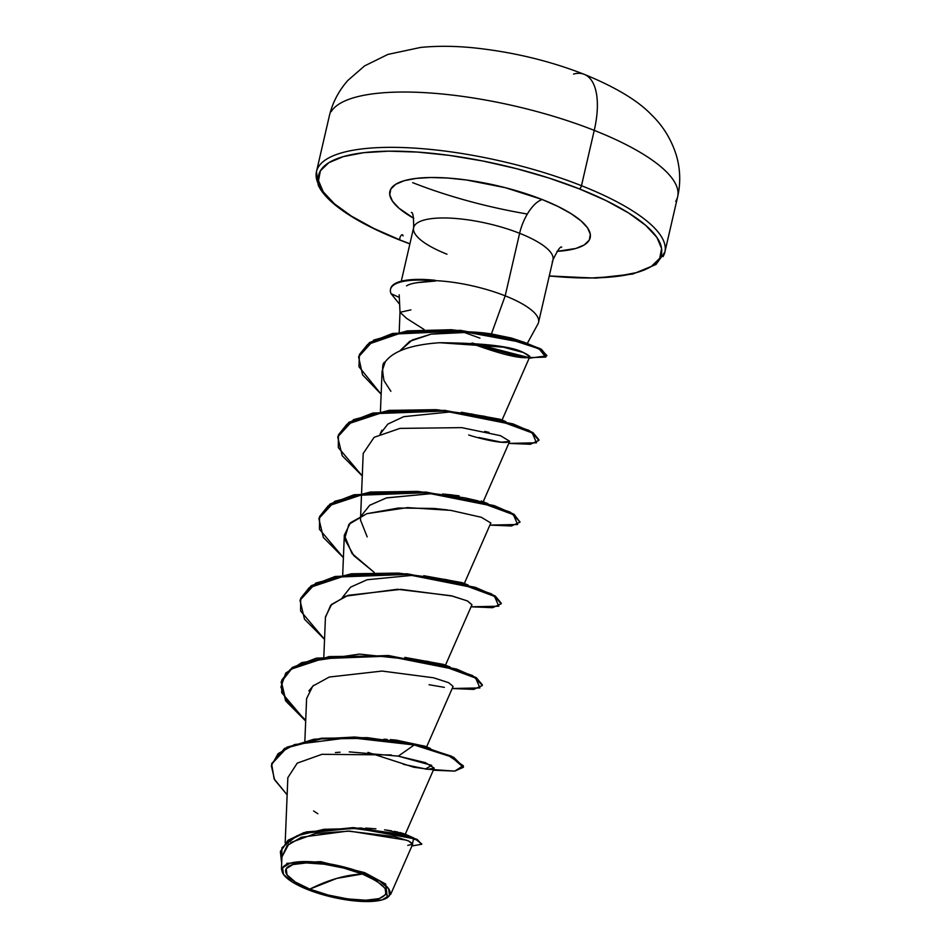 <?xml version="1.0" encoding="UTF-8"?>
<svg xmlns="http://www.w3.org/2000/svg" width="949" height="949" viewBox="0 0 949 949"><rect width="100%" height="100%" fill="white"/><g stroke="black" fill="none" stroke-linecap="round" stroke-linejoin="round"><path stroke-width="1.42" d="M573.552 74.069A71.519 31.625 111.6 0 1 584.679 74.52A71.519 31.625 111.6 0 1 594.24 130.381A178.78 51.732 13 0 1 675.747 201.354A178.78 51.732 -167 0 0 594.24 130.381L581.476 185.696A178.78 51.732 13 0 1 662.983 256.669A178.78 51.732 -167 0 0 581.476 185.696A2.954 1.305 111.6 0 1 579.341 188.875A175.838 50.878 13 0 1 660.943 255.625A175.838 50.878 13 0 1 549.269 275.945L591.381 277.974L616.482 276.456L636.72 272.553L651.322 266.432L659.721 258.306L661.607 248.508L656.898 237.404L645.783 225.423L628.677 213.027L606.245 200.678L579.341 188.875A2.954 1.305 -68.4 0 0 581.476 185.696A178.78 51.732 -167 0 0 318.389 166.977A178.78 51.732 -167 0 0 322.257 190.298A178.78 51.732 13 0 1 318.389 166.977A178.78 51.732 13 0 1 581.476 185.696L594.24 130.381A178.78 51.732 -167 0 0 331.165 111.662A178.78 51.732 13 0 1 594.24 130.381A71.519 31.625 -68.4 0 0 584.679 74.52M527.347 214.023A178.78 51.732 13 0 1 412.661 182.635A178.78 51.732 -167 0 0 527.347 214.023M309.813 889.118L336.8 878.394L362.304 874.017C386.765 884.954 392.376 893.163 379.173 898.608C368.52 903.033 330.608 898.11 309.813 889.118A51.685 14.959 13 0 1 292.956 864.527A51.685 14.959 13 0 1 362.304 874.017A393.325 173.916 -68.4 0 0 336.8 878.394A393.325 173.916 -68.4 0 0 309.813 889.118L328.307 895.073L347.986 898.964L365.839 900.21L379.173 898.608L385.935 894.421L385.104 888.276L376.8 881.111L362.304 874.017L343.811 868.074L324.143 864.183L306.278 862.938L292.956 864.527L286.195 868.715L287.025 874.859L295.317 882.024L309.813 889.118M386.445 898.169L387.346 897.671L385.674 884.041L364.748 872.665L364.202 873.471A55.41 16.038 13 0 1 385.674 898.573A55.41 16.038 13 0 1 307.927 889.664A55.41 16.038 13 0 1 282.244 871.965A55.41 16.038 13 0 1 307.108 861.597A55.41 16.038 13 0 1 364.202 873.471L364.748 872.665L320.548 861.656L286.74 863.365M409.909 243.774L400.763 240.275A2.954 1.305 -68.4 0 1 400.288 240.251A2.954 1.305 111.6 0 1 400.703 236.004A2.954 1.305 111.6 0 1 403.017 235.921M538.107 323.656A71.519 20.688 -167 0 0 505.188 295.839L519.625 233.3A71.519 20.688 -167 0 1 552.235 261.687A71.519 20.688 -167 0 0 519.625 233.3A31.281 13.832 111.6 0 1 542.259 199.551L505.473 187.724L466.327 179.978L447.762 178.044L430.81 177.51L416.137 178.4L404.298 180.678L395.769 184.26L390.858 189.005L389.754 194.735L392.506 201.224L399.007 208.234L413.776 218.317A102.8 29.751 13 0 1 413.586 178.732A102.8 29.751 13 0 1 542.259 199.551A31.281 13.832 -68.4 0 0 519.625 233.3A71.519 20.688 -167 0 0 414.393 225.815A71.519 20.688 -167 0 0 446.991 254.202M521.903 341.533L491.416 333.941L473.717 332.055L431.107 334.143L412.341 339.944L399.754 350.976L409.743 341.308L431.107 334.143L461.06 331.592C473.148 331.83 483.266 332.613 491.416 333.941L505.188 295.839L491.416 333.941L511.689 338.105L520.906 341.201M479.933 338.141L461.926 331.592M414.393 225.815A71.519 20.688 -167 0 1 519.625 233.3L505.188 295.839A71.519 20.688 -167 0 0 435.069 280.619L435.52 281.023C419.849 281.746 410.193 283.36 406.54 285.874M399.304 297.428L391.059 293.704L399.624 304.261L391.059 293.704A68.162 19.727 13 0 1 390.561 289.113A68.162 19.727 13 0 1 435.52 281.023L435.14 280.287A68.162 19.727 -167 0 0 390.715 288.437A68.162 19.727 -167 0 0 390.597 288.982A68.162 19.727 13 0 1 435.14 280.287L435.069 280.619A71.519 20.688 13 0 1 505.188 295.839A71.519 20.688 13 0 1 537.798 324.226M365.662 828.086L375.923 828.821M421.736 843.898L413.823 837.979L404.665 834.017L384.582 829.794M386.955 830.126L391.534 830.85M394.321 831.348L397.916 832.083M399.671 832.498L402.091 833.127M403.171 833.447L405.009 834.195M383.847 739.224L387.097 739.401L383.859 739.235M430.466 748.488L424.654 746.104L390.478 739.615L396.136 740.09L425.045 746.282M404.82 657.408L443.8 664.525M447.454 509.91L434.31 508.474L398.438 508.023L366.8 513.694L350.43 522.733L344.321 535.177L351.996 553.528L374.226 572.401L353.87 555.699L344.57 538.925L348.912 524.299L366.8 513.694L407.56 507.608L450.751 510.372L481.262 517.264L490.835 522.994L464.097 584.003L463.041 584.335M367.192 536.897L360.478 520.005L361.533 493.943M433.029 493.492L386.421 497.917L369.695 505.283L361.201 515.876L369.778 505.212L386.623 497.857L432.981 493.48M442.614 494.002L459.138 495.829M451.89 411.783L403.728 416.658L387.797 424.12L380.051 434.179L381.925 430.205M461.356 412.281L500.455 419.434M475.912 415.33L471.665 413.894M424.096 329.505L406.67 318.425L400.015 312.28L410.929 309.884M473.112 344.084C498.96 353.491 516.647 358.022 526.185 357.69L529.803 356.729L523.528 352.565L503.421 347.168L439.743 342.719C411.285 344.701 393.1 351.118 385.187 361.972L382.079 371.189L380.43 411.581M468.735 434.974C472.531 436.469 503.789 445.2 509.566 441.499L500.823 442.222M482.97 502.294L509.696 441.285L500.514 435.686L461.736 427.631L399.968 428.39L374.12 437.323L363.194 453.48L361.569 493.29M445.247 665.7L471.973 604.703L467.501 600.966L452.448 596.079L400.952 589.353L348.129 595.331L331.628 604.383L325.46 616.886L323.834 656.696M426.386 747.397L453.1 686.412L448.64 682.675L433.586 677.788L382.091 671.062L329.267 677.04L312.755 686.103L306.598 698.594L304.866 740.979M367.951 752.379L413.634 767.195L428.319 769.248L434.239 768.121L425.425 762.652L398.248 756.139M391.296 754.953L321.96 754.313L297.239 763.138L287.844 777.658L285.186 842.854M390.715 894.314L412.649 844.29L408.402 840.897L394.416 836.567L347.749 831.087L301.331 837.243L287.167 845.571L281.948 856.722L281.438 869.189L283.099 873.815M421.332 745.973L414.369 744.301L414.215 744.977L451.143 756.792L463.361 767.29L463.515 766.602L451.309 756.104L414.369 744.301L396.136 740.09L414.369 744.301L398.604 741.323L354.511 737.029L313.87 739.235L284.534 748.453L271.734 763.696L287.001 747.124L321.296 738.239L367.31 737.658L414.369 744.301L414.215 744.977L367.156 738.334L321.13 738.915L286.847 747.8L271.651 764.04L274.131 778.915L287.144 794.847L274.629 779.864L271.343 765.724L278.116 753.636L294.605 744.55L349.742 737.61L414.215 744.977L398.283 756.139L349.244 751.881M413.823 837.979L360.703 827.979L306.373 831.893L288.449 839.972L280.465 851.455L287.879 840.411L303.858 832.629L353.194 827.599L402.174 834.325L417.086 839.391L421.724 844.254L416.931 840.067L402.02 835.001L353.028 828.287L303.704 833.305L287.713 841.099L280.382 851.787L281.687 863.317L281.936 847.73L296.812 835.832L323.953 829.284L357.69 828.489L413.634 838.655L411.913 845.974L421.724 844.254M407.762 845.357L412.649 844.278M412.578 843.625L408.805 841.075M406.682 840.197L349.778 831.122L315.649 833.459L290.857 842.51M288.769 844.1L281.936 856.923M340.062 752.213L335.424 752.545M313.597 810.968L317.868 813.744M542.259 199.551A102.8 29.751 13 0 1 556.968 251.366L575.794 248.472L584.335 244.889L589.246 240.144L590.349 234.415L587.597 227.914L581.096 220.915L571.096 213.667L557.976 206.455L542.259 199.551M400.763 240.275L373.859 228.46L351.427 216.123L334.321 203.727L323.206 191.745L318.496 180.642L320.382 170.844L328.781 162.718L343.384 156.597L363.621 152.694L388.722 151.176L417.714 152.089L449.482 155.399L482.816 160.998L516.422 168.649L549.02 178.056L579.341 188.875A175.838 50.878 13 0 0 343.384 156.597A175.838 50.878 13 0 0 400.763 240.275M471.7 413.906L475.971 415.342M505.912 421.653L500.111 419.28L461.522 412.293M452.934 494.998L442.649 494.002M468.189 585.07L462.388 582.698L423.8 575.711M414.155 575.189L367.168 579.732L350.62 587.123L342.316 597.597M450.277 667.123L443.515 664.407L404.926 657.42M421.131 745.926L453.658 757.266L463.42 766.934M482.222 685.581L473.717 689.389L452.187 688.511L479.921 687.918L475.674 678.072L440.289 665.012L385.318 655.913L329.078 656.578L290.311 669.425L281.829 680.018L281.723 692.699L305.685 721.062L285.613 700.86L281.177 682.189L292.102 668.155L316.136 658.855L388.117 656.162L456.339 669.709L476.208 678.393L482.389 684.905L476.362 677.716L456.493 669.033L388.271 655.486L316.29 658.167L292.256 667.479L281.331 681.512L285.744 700.125L305.708 720.291L287.927 703.28L280.928 687.076L285.708 673.126L301.806 662.568L359.41 654.086L427.287 661.299L440.134 664.253L472.566 675.569L482.282 685.237M300.121 600.148L315.898 583.018L351.438 573.777L398.497 573.089L446.03 579.566L458.877 582.52L491.392 593.849L501.25 603.184L495.224 596.008L475.342 587.324L407.109 573.777L335.139 576.47L311.118 585.782L300.121 600.148M519.957 522.164L511.44 525.983L489.909 525.105L517.644 524.5L513.397 514.655L478.011 501.606L423.052 492.507L366.812 493.16L328.034 506.007L319.552 516.612L319.457 529.281L343.408 557.656L323.336 537.442L318.9 518.771L329.825 504.749L353.858 495.437L425.84 492.745L494.061 506.303L513.931 514.987L519.957 522.164L514.097 514.299L494.227 505.615L425.994 492.068L354.013 494.761L329.991 504.061L318.983 518.439L334.783 501.297L370.359 492.057L417.453 491.392L464.998 497.881L477.845 500.835L510.289 512.163L520.005 521.82M337.844 436.73L353.621 419.6L389.161 410.359L436.232 409.671L483.765 416.148L496.624 419.102L529.127 430.443L538.973 439.778L532.947 432.59L513.077 423.906L444.844 410.359L372.862 413.052L348.841 422.364L337.844 436.73M439.743 342.719C483.931 343.099 511.772 346.338 523.279 352.459C531.084 356.278 532.057 358.022 526.185 357.69L545.805 357.109L539.115 348.817L505.805 337.974L455.473 330.655L403.835 332.02L367.619 344.463L359.398 354.582L358.959 366.729L381.13 394.238L362.565 374.831L358.627 357.073L369.256 343.301L392.328 334.167L460.253 331.011L523.219 342.636L541.286 349.979L546.79 355.839L541.44 349.303L523.385 341.96L460.407 330.335L392.495 333.49L369.41 342.625L358.71 356.729L373.835 340.015L407.429 330.881L451.368 329.718L495.331 335.068L516.754 340.003L540.242 348.639L546.838 355.495M472.021 343.016L528.415 357.476M463.361 767.29L454.856 771.098L433.313 770.22M324.546 639.365L304.475 619.151L300.038 600.492L310.952 586.458L334.973 577.146L406.955 574.453L475.188 588L495.058 596.684L501.096 603.872L492.578 607.68L471.048 606.802L498.783 606.209L494.536 596.363L459.15 583.303L404.179 574.216L347.939 574.869L309.172 587.716L300.691 598.309L300.596 610.99L324.546 639.365M362.269 475.947L342.209 455.734L337.761 437.074L348.686 423.04L372.708 413.74L444.678 411.036L512.911 424.583L532.792 433.266L538.818 440.455L530.313 444.274L508.771 443.397L536.517 442.803L532.259 432.946L496.873 419.897L441.914 410.798L385.674 411.451L346.895 424.298L338.413 434.903L338.318 447.584L362.269 475.947M546.79 355.839L529.139 358.248M425.71 769.081L454.773 771.11L463.219 765.689L448.652 755.665L414.215 744.977L398.283 756.139L431.736 765.369L425.366 769.046L426.718 769.188L403.408 764.325M308.864 690.908L313.656 685.297M444.369 687.361L429.067 684.727M325.436 617.408L330.679 605.308L345.804 596.15L397.358 589.27L451.036 595.723L467.299 600.871L471.914 604.821M484.761 431.404L489.02 432.388M390.881 391.308L384.06 380.786C381.842 368.853 382.21 362.577 385.187 361.972M522.733 357.559L473.622 344.285M473.836 344.368L524.109 357.643M478.901 437.501L502.175 442.364M417.002 282.695L435.52 281.023A68.162 19.727 -167 0 0 391.059 293.704L396.219 296.041M307.927 889.664L292.375 882.06L283.478 874.373L282.588 867.789L289.836 863.293L304.131 861.585L323.277 862.926L344.368 867.089L364.202 873.471L379.754 881.075L388.639 888.762L389.529 895.358L382.281 899.842L367.998 901.55L348.852 900.221L327.749 896.046L307.927 889.664M409.885 243.917L400.312 240.263C371.012 228.614 348.769 216.431 333.597 203.691C325.887 197.06 320.762 190.856 318.223 185.079L316.48 171.603L329.256 116.3C332.375 102.943 338.568 90.985 347.856 80.44L364.558 65.92L387.904 54.413L420.549 47.45C437.157 45.801 455.01 45.943 474.097 47.877C512.934 52.017 549.649 60.831 584.216 74.33C615.628 87.178 638.048 100.677 651.5 114.829C663.185 126.063 671.524 139.74 676.507 155.861C680.362 169.563 680.741 183.181 677.657 196.728L664.881 252.043L655.984 264.51L632.793 274.024L596.055 278.104L549.246 276.1M401.273 281.212L413.634 227.665C413.728 217.262 412.981 212.185 411.368 212.446M527.383 343.277L537.953 323.953M399.185 294.783L400.015 312.375M538.558 322.375L552.994 259.836C557.561 250.334 560.468 246.099 561.701 247.143M405.187 834.432L434.239 768.121M342.696 574.999L344.321 535.177M501.831 420.573L529.803 356.729M399.197 332.114L400.003 312.328M280.536 851.111L280.382 851.787M271.805 763.352L271.651 764.04M473.717 332.055L495.331 335.068M481.238 500.989L488 503.705M281.177 682.189L281.331 681.512M300.038 600.492L300.192 599.815M501.096 603.872L501.25 603.184M318.9 518.771L319.066 518.095M337.761 437.074L337.927 436.398M538.818 440.455L538.973 439.778M358.627 357.073L358.781 356.385M390.668 288.638L390.514 289.315M283.502 874.409L283.016 873.697"/></g></svg>
